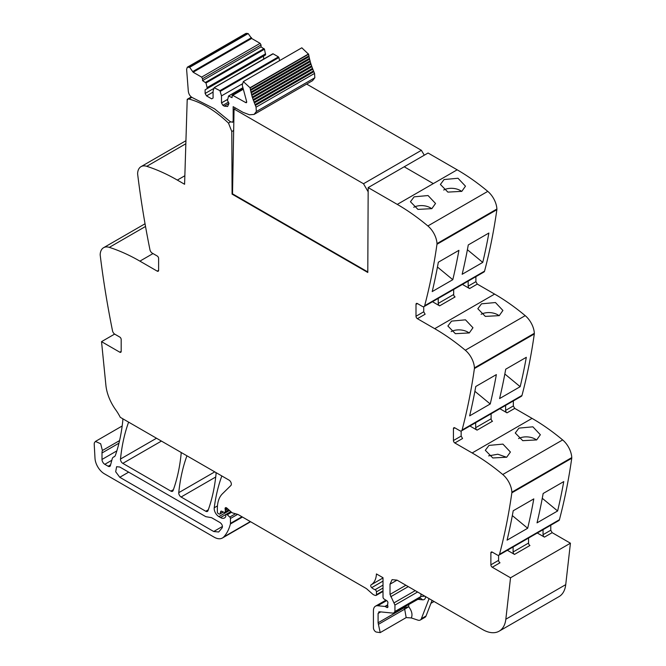 <?xml version="1.0" encoding="UTF-8"?>
<svg xmlns="http://www.w3.org/2000/svg" width="666" height="666" viewBox="0 0 666 666"><rect width="100%" height="100%" fill="white"/><g stroke="black" fill="none" stroke-linecap="round" stroke-linejoin="round"><path stroke-width="1" d="M424.042 306.593L483.941 272.011A3.305 1.906 -120 0 0 484.548 271.145A794.155 458.508 -120 0 0 496.869 209.69A3.971 2.289 -120 0 0 496.894 209.024A16.542 9.549 -120 0 0 487.77 191.375A198.543 114.627 -120 0 0 457.176 169.813L433.308 183.6L404.212 166.791L433.308 183.6L397.277 204.395A198.543 114.627 -120 0 1 427.872 225.957A16.542 9.549 -120 0 1 436.996 243.606A3.971 2.289 -120 0 1 436.971 244.272A794.155 458.508 -120 0 1 424.65 305.727A3.305 1.906 -120 0 1 424.042 306.593A3.305 1.906 -120 0 1 422.386 306.435L417.399 303.554A1.99 1.149 60 0 0 416.408 303.455A1.99 1.149 60 0 0 416 304.362L417.399 303.554M475.899 276.656L475.899 281.668L477.297 284.099L494.613 294.097L434.715 328.679A198.543 114.627 -120 0 1 465.309 350.233A16.542 9.549 -120 0 1 474.433 367.89A3.971 2.289 -120 0 1 474.408 368.548A794.155 458.508 -120 0 1 462.087 430.011A3.305 1.906 -120 0 1 461.48 430.877A3.305 1.906 -120 0 1 459.823 430.719L454.836 427.838A1.99 1.149 60 0 0 453.846 427.738A1.99 1.149 60 0 0 453.438 428.646L454.836 427.838M461.48 430.877L521.378 396.295A3.305 1.906 -120 0 0 521.986 395.429A794.155 458.508 -120 0 0 534.307 333.966A3.971 2.289 -120 0 0 534.332 333.308A16.542 9.549 -120 0 0 525.208 315.651A198.543 114.627 -120 0 0 494.613 294.097M513.336 400.94L513.336 405.952L514.735 408.383L532.051 418.381L472.152 452.963A198.543 114.627 -120 0 1 502.747 474.517A16.542 9.549 -120 0 1 511.871 492.174A3.971 2.289 -120 0 1 511.846 492.832A794.155 458.508 -120 0 1 499.525 554.295A3.305 1.906 -120 0 1 498.917 555.161A3.305 1.906 -120 0 1 497.261 554.994L492.274 552.114A1.99 1.149 60 0 0 491.283 552.022A1.99 1.149 60 0 0 490.875 552.93L492.274 552.114M498.917 555.161L558.816 520.579A3.305 1.906 -120 0 0 559.423 519.713A794.155 458.508 -120 0 0 571.744 458.25A3.971 2.289 -120 0 0 571.769 457.592A16.542 9.549 -120 0 0 562.645 439.935A198.543 114.627 -120 0 0 532.051 418.381M550.774 525.224L550.774 530.236L552.172 532.667L570.429 543.206L565.734 584.64L505.835 619.222L510.531 577.788L492.274 567.249A1.99 1.149 60 0 1 490.875 564.818L490.875 552.93M397.044 580.136L392.083 579.645L390.026 584.19L397.044 580.136L482.609 629.537A33.092 19.106 -120 0 0 499.15 631.177L559.049 596.594A33.092 19.106 -120 0 0 565.101 588.003A33.092 19.106 -120 0 0 565.734 584.64M184.857 175.741L177.339 180.086L184.59 184.274L187.213 99.292L191.259 96.953M177.339 180.086A198.543 114.627 -120 0 0 146.753 166.317A16.542 9.549 -120 0 0 141.025 166.65A16.542 9.549 -120 0 0 137.621 173.426A3.971 2.289 -120 0 0 137.646 174.126A794.155 458.508 -120 0 0 149.967 249.808A3.305 1.906 -120 0 0 152.231 253.122L157.218 256.002A1.99 1.149 60 0 1 158.616 258.433L158.616 270.321A1.99 1.149 60 0 1 158.208 271.228A1.99 1.149 60 0 1 157.218 271.137L158.616 270.321M121.179 351.382A1.99 1.149 60 0 1 120.771 352.289A1.99 1.149 60 0 1 119.78 352.189L121.179 351.382L121.179 339.494A1.99 1.149 60 0 0 119.78 337.063L114.793 334.182A3.305 1.906 -120 0 1 112.529 330.86A794.155 458.508 -120 0 1 100.208 255.178A3.971 2.289 -120 0 1 100.183 254.487A16.542 9.549 60 0 1 103.588 247.702A16.542 9.549 60 0 1 109.316 247.369A198.543 114.627 60 0 1 139.902 261.139L157.218 271.137M114.635 334.082L101.532 341.65L105.902 385.298A33.092 19.106 -120 0 0 115.651 409.723A33.092 19.106 -120 0 1 120.255 417.307L229.004 480.094A3.305 1.906 -120 0 1 231.094 482.783A3.305 1.906 -120 0 1 230.886 485.489L222.394 493.831A36.397 21.012 -120 0 0 217.349 508.591L217.349 511.946A1.324 0.766 -120 0 0 218.281 513.569L218.997 513.977A1.657 0.957 -120 0 0 219.83 514.06A1.657 0.957 -120 0 0 220.13 513.628L220.662 511.638A1.657 0.957 -120 0 1 220.97 511.205A1.657 0.957 -120 0 1 221.695 511.238L224.234 512.445A1.657 0.957 -120 0 0 224.958 512.479A1.657 0.957 -120 0 0 225.308 511.721L225.308 510.264A3.305 1.906 -120 0 0 225.158 509.232A1.981 1.149 -120 0 1 225.483 507.708A1.981 1.149 -120 0 1 226.84 508.075L231.61 512.304A3.305 1.906 -120 0 0 232.8 513.003L237.654 514.352L230.453 518.489A1.324 0.766 -120 0 0 229.778 517.066L227.273 514.76A1.657 0.957 -120 0 0 226.115 514.427A1.657 0.957 -120 0 0 225.774 515.184L225.774 516.167A1.657 0.957 -120 0 1 225.674 516.649A7.942 4.587 -120 0 1 224.5 517.957A7.942 4.587 -120 0 1 220.529 517.565L218.873 516.608A6.618 3.821 -120 0 1 214.236 507.775A231.626 133.733 -120 0 1 221.778 476.107A3.305 1.906 -120 0 1 221.836 475.957M119.78 352.189L101.532 341.65M114.619 456.485L113.828 456.943A6.951 4.013 -120 0 0 114.244 456.751A6.951 4.013 -120 0 0 115.434 455.219A231.626 133.733 -120 0 0 122.844 420.171A3.305 1.906 -120 0 0 122.661 418.698M113.828 456.943A6.618 3.821 -120 0 0 113.42 457.126A6.618 3.821 -120 0 0 112.213 458.849L110.414 465.551A3.305 1.906 -120 0 1 109.807 466.408A3.305 1.906 -120 0 1 108.158 466.25L104.803 464.31A3.971 2.289 -120 0 1 101.998 459.448L101.998 452.98A9.923 5.728 -120 0 1 102.398 450.499L100.683 443.772L95.454 441.425L94.464 442.665A5.952 3.438 -120 0 0 94.231 444.48L94.997 458.283A13.237 7.642 -120 0 0 104.337 473.767L214.161 537.179A16.542 9.549 -120 0 0 222.436 537.995A16.542 9.549 -120 0 0 223.768 536.929A62.87 36.297 -120 0 0 230.378 524.009A3.305 1.906 -120 0 0 230.453 523.384L230.453 518.489M383.008 591.433L376.115 595.412A1.657 0.957 -120 0 1 375.591 595.454L374.742 595.229A6.618 3.821 -120 0 1 372.319 593.831L367.049 589.152A6.618 3.821 -120 0 0 365.842 588.269L238.237 514.602A3.305 1.906 -120 0 0 237.654 514.352M376.115 595.412A1.657 0.957 -120 0 0 376.457 594.655L376.457 591.833A1.657 0.957 -120 0 0 375.058 589.701A10.589 6.111 -120 0 1 371.695 587.653A1.823 1.049 -120 0 1 371.104 584.831A26.474 15.285 -120 0 0 376.432 573.934L383.008 577.73L383.008 597.069A1.657 0.957 -120 0 0 384.132 599.067L386.788 600.715A1.657 0.957 -120 0 1 387.845 603.155A3.305 1.906 -120 0 0 387.687 604.037L387.687 605.161A3.305 1.906 -120 0 0 387.845 606.218A1.657 0.957 -120 0 1 387.579 607.509A1.657 0.957 -120 0 1 386.755 607.425L385.348 606.609A1.657 0.957 -120 0 0 384.898 606.46L377.747 605.752A9.923 5.728 -120 0 0 375.466 606.193A9.923 5.728 -120 0 0 373.418 610.739L373.418 627.772A3.305 1.906 -120 0 0 376.24 632.042L380.203 632.608L406.218 617.582M432.067 600.357L426.049 615.983A6.618 3.821 -120 0 1 424.958 617.324L420.279 620.029A6.618 3.821 -120 0 1 417.94 620.146L411.33 617.948L406.243 617.582M499.15 631.177A33.092 19.106 -120 0 0 505.835 619.222M570.429 543.206L510.531 577.788M543.048 529.678L543.048 534.69A1.99 1.149 60 0 0 544.455 537.121L537.304 533M507.359 550.291L514.502 554.412A1.99 1.149 -120 0 1 513.103 551.981L513.103 546.969M557.617 510.972L537.029 522.852A794.155 458.508 -120 0 0 543.156 493.481L563.752 481.593A794.155 458.508 -120 0 1 557.617 510.972L542.274 498.293M527.672 528.263L507.084 540.151A794.155 458.508 -120 0 0 513.211 510.772L533.799 498.884A794.155 458.508 -120 0 1 527.672 528.263L512.321 515.584M518.939 428.113L515.268 433.008L522.76 440.676L536.671 439.918L540.351 434.74L532.883 426.823L518.939 428.113M488.986 445.404L485.323 450.299L492.815 457.967L506.718 457.209L510.406 452.031L502.93 444.114L488.986 445.404M505.611 405.403L505.611 410.406A1.99 1.149 60 0 0 507.017 412.845L499.866 408.716M469.921 426.007L477.064 430.136A1.99 1.149 60 0 1 475.666 427.697L491.108 418.789L491.108 413.777M454.836 442.965A1.99 1.149 60 0 1 453.438 440.534L461.155 436.08L462.562 438.511L454.836 442.965L472.152 452.963M520.179 386.688A794.155 458.508 -120 0 0 526.315 357.309L505.719 369.197A794.155 458.508 -120 0 1 499.592 398.576L520.179 386.688L504.836 374.009M490.234 403.979L469.647 415.867A794.155 458.508 -120 0 0 475.774 386.488L496.361 374.6A794.155 458.508 -120 0 1 490.234 403.979L474.883 391.3M481.501 303.829L495.446 302.539L502.913 310.456L499.234 315.642L485.323 316.392L477.83 308.724L481.501 303.829M451.548 321.12L447.885 326.015L455.377 333.683L469.28 332.933L472.968 327.747L465.492 319.83L451.548 321.12M468.173 281.119L468.173 286.13A1.99 1.149 60 0 0 469.58 288.561L462.437 284.432M432.484 301.723L439.627 305.852A1.99 1.149 60 0 1 438.228 303.421L453.671 294.505L453.671 289.494M417.399 318.681A1.99 1.149 60 0 1 416 316.25L423.718 311.796L425.124 314.227L417.399 318.681L434.715 328.679M482.75 262.404A794.155 458.508 -120 0 0 488.877 233.033L468.281 244.922A794.155 458.508 -120 0 1 462.154 274.292L482.75 262.404L467.399 249.733M452.797 279.695L432.209 291.583A794.155 458.508 -120 0 0 438.336 262.213L458.924 250.324A794.155 458.508 -120 0 1 452.797 279.695L437.445 267.024M444.064 179.545L458.008 178.255L465.476 186.18L461.796 191.358L447.885 192.108L440.401 184.44L444.064 179.545M414.11 196.836L410.447 201.731L417.94 209.399L431.843 208.649L435.531 203.471L428.055 195.546L414.11 196.836M191.808 97.361L188.919 99.034A97.286 56.169 -120 0 1 228.488 123.11L231.801 131.552L232.084 194.131L367.79 272.477L368.173 187.596L428.072 153.014L457.176 169.813L433.308 183.6M186.938 455.81A3.305 1.906 -120 0 0 186.871 455.96A231.626 133.733 -120 0 0 178.754 492.665A3.305 1.906 -120 0 0 181.085 497.002L205.769 511.255A3.305 1.906 -120 0 0 207.417 511.421A3.305 1.906 -120 0 0 207.975 510.714A231.626 133.733 -120 0 0 216.05 473.984A3.305 1.906 -120 0 0 215.867 472.51M128.63 422.144A3.305 1.906 -120 0 0 128.563 422.302A231.626 133.733 -120 0 0 120.496 459.032A3.305 1.906 -120 0 0 122.819 463.37L170.879 491.117A3.305 1.906 -120 0 0 172.536 491.275A3.305 1.906 -120 0 0 173.093 490.576A231.626 133.733 -120 0 0 181.135 453.829A3.305 1.906 -120 0 0 180.961 452.356M119.78 467.016L205.769 516.658L211.563 517.682L220.13 522.627C222.086 524.192 222.777 525.907 222.203 527.78L218.673 532.001L213.711 531.51L119.78 477.281L115.676 471.744L116.633 466.708L119.78 467.016M380.203 632.608L378.097 622.785L404.062 607.792L404.687 609.174L408.741 606.743C411.863 610.98 412.72 614.718 411.33 617.948M420.279 620.029A6.618 3.821 -120 0 0 421.37 618.681L429.087 598.634M514.502 554.412L529.945 545.496A1.99 1.149 60 0 1 528.546 543.065L528.546 538.053M492.274 567.249L500 562.787A1.99 1.149 60 0 1 498.593 560.356L498.593 555.286M518.564 438.586A12.571 7.792 -176 0 1 536.555 439.985M506.61 457.276L497.827 454.22L488.611 455.877M477.064 430.136L492.507 421.22A1.99 1.149 60 0 1 491.108 418.789M475.666 422.694L475.666 427.697M461.155 436.08L461.155 431.002M481.127 314.302A12.571 7.792 -176 0 1 499.125 315.701M469.172 332.992A12.571 7.792 4 0 0 451.173 331.593M439.627 305.852L455.069 296.936A1.99 1.149 60 0 1 453.671 294.505M438.228 298.41L438.228 303.421M423.718 311.796L423.718 306.718M368.173 187.596L397.277 204.395M443.689 190.018A12.571 7.792 -176 0 1 461.688 191.417M431.735 208.708A12.571 7.792 4 0 0 413.736 207.309M188.919 99.034A2.681 1.548 -120 0 0 188.087 99.117A2.681 1.548 -120 0 0 187.679 99.584L187.213 99.292M378.097 622.785L378.097 613.436L380.761 611.896M378.097 613.436L379.537 611.779L378.779 611.921M379.537 611.779L393.498 613.161L394.938 611.496L394.938 605.078L417.599 591.999M425.591 596.503C425.499 598.784 424.533 599.891 422.702 599.825L420.229 598.018L393.498 613.161M390.026 584.19L390.026 594.405L394.938 605.078M453.438 440.534L453.438 428.646M416 316.25L416 304.362M404.062 607.342L404.062 607.792L408.741 606.743L408.741 604.645M231.801 131.552L233.666 130.469M232.084 194.131L232.551 193.856L367.79 271.936M230.536 121.92L228.488 123.102M205.12 89.81L205.12 93.456L206.518 95.887L211.671 98.859L213.07 98.044L213.07 91.026L214.186 87.712L219.938 90.668L221.495 95.887L221.495 102.914L222.902 105.345L224.3 106.152L227.614 106.477L228.987 103.455L227.464 100.408L228.571 96.021L232.026 97.644L232.342 95.121L245.812 102.631L246.636 101.515L242.241 85.156L243.323 81.568L250.016 87.729L252.264 97.128L256.06 107.184L256.335 111.538L254.087 114.419L249.484 114.777L242.99 112.346L233.167 106.677L233.167 120.762L232.476 122.278L230.095 121.553L214.477 108.783L192.857 97.877C190.268 96.653 188.753 94.43 188.311 91.209L186.613 69.322L187.337 67.208L189.668 67.324L193.14 72.219L251.631 38.445L260.106 43.34L261.039 44.955L261.039 46.853L264.494 49.217L265.601 54.887L205.12 89.81L263.611 56.036L263.611 59.108M256.06 107.184L314.56 73.41L314.827 77.772L312.579 80.653L254.087 114.419M255.344 105.469L313.836 71.695L314.56 73.41M255.003 104.662L313.495 70.896L313.836 71.695M254.312 102.964L312.812 69.197L313.495 70.896M254.004 102.156L312.496 68.382L312.812 69.197M253.371 100.458L311.871 66.683L312.496 68.382M253.088 99.642L311.58 65.876L311.871 66.683M252.522 97.944L311.014 64.169L311.58 65.876M251.765 95.429L310.256 61.663L310.764 63.362L252.289 97.119L310.764 63.362L311.014 64.169M251.623 94.572L310.031 60.856L310.256 61.663M251.099 92.932L309.598 59.166L310.081 60.831L251.54 94.622M251.04 92.05L309.399 58.358L309.598 59.166M250.533 90.451L309.032 56.685L309.474 58.325L250.907 92.133M250.558 89.552L308.866 55.886L309.032 56.685M250.066 88.004L308.558 54.229L308.966 55.852L250.374 89.66M243.323 81.568L301.815 47.802L308.558 54.229M246.753 102.089L245.812 102.631L246.478 102.697M232.026 95.754L242.973 88.986L232.309 95.138M228.571 96.021L242.765 87.97M222.902 105.345L228.455 102.131M221.495 102.914L227.464 99.467M221.495 95.887L242.158 83.958M220.388 91.292L278.879 57.526L279.628 60.614M219.938 90.668L278.438 56.893L278.879 57.526M214.186 87.712L273.127 53.829L278.438 56.893M272.677 53.946L273.127 53.829L272.677 53.946M206.518 95.887L213.07 92.108M205.12 93.456L213.977 88.345M193.14 72.219L201.607 77.106L202.547 78.73L202.547 80.619L205.994 82.984L207.109 87.579L265.601 53.804M207.109 87.579L207.109 88.661M205.994 82.984L264.494 49.217M205.553 82.359L264.044 48.585M202.547 80.619L261.039 46.853M187.337 67.208L245.837 33.442L248.168 33.558L251.631 38.445M232.517 193.839L234.057 109.008L235.631 108.1M234.057 109.008L363.503 183.741L368.156 191.8M306.66 84.074L421.395 150.316L424.292 155.195M421.395 150.316L363.503 183.741M185.839 143.748L146.753 166.317M139.902 261.139L153.005 253.571M109.316 247.369L145.521 226.465M110.606 464.835L108.158 466.25M111.838 460.256L104.803 464.31M116.85 450.874L101.998 459.448M118.964 443.181L101.998 452.98M119.58 440.584L102.398 450.499M250.341 521.586L223.768 536.929M242.457 517.041L230.378 524.009M241.949 516.749L230.453 523.384M235.514 513.752L229.778 517.066M231.577 512.279L227.273 514.76M230.836 511.613L220.529 517.565M229.52 510.456L218.873 516.608M217.457 505.919L214.236 507.775M223.11 511.913L220.13 513.628M221.495 511.163L220.662 511.638M228.721 509.748L225.308 511.721M227.722 508.866L225.308 510.264M226.964 508.191L225.158 509.232M383.008 590.867L376.457 594.655M383.008 588.053L376.457 591.833M383.008 585.114L375.058 589.701M383.008 581.118L371.695 587.653M383.008 577.955L371.104 584.831M387.92 606.751L386.755 607.425M387.687 605.261L385.348 606.609M387.687 604.845L384.898 606.46M386.638 600.615L377.747 605.752M544.455 537.121L552.172 532.667M543.048 534.69L550.774 530.236M559.423 519.713L499.525 554.295M571.744 458.25L511.846 492.832M571.769 457.592L511.871 492.174M562.645 439.935L502.747 474.517M507.017 412.845L514.735 408.383M505.611 410.406L513.336 405.952M521.986 395.429L462.087 430.011M534.307 333.966L474.408 368.548M534.332 333.308L474.433 367.89M525.208 315.651L465.309 350.233M469.58 288.561L477.297 284.099M468.173 286.13L475.899 281.668M484.548 271.145L424.65 305.727M496.869 209.69L436.971 244.272M496.894 209.024L436.996 243.606M487.77 191.375L427.872 225.957M214.768 471.869L178.754 492.665M208.308 509.79L205.769 511.255M215.717 477.006L181.085 497.002M173.426 489.643L170.879 491.117M161.43 441.075L122.819 463.37M156.51 438.236L120.496 459.032M378.721 624.167L404.687 609.174L406.177 617.607M417.915 599.35L422.702 599.825M426.049 615.983L421.37 618.681M513.103 551.981L528.546 543.065M490.875 564.818L498.593 560.356M394.938 611.496L420.912 596.503L419.463 598.16M424.816 596.17L420.912 596.503L420.912 593.914M394.239 602.747L415.226 590.634M390.726 596.736L408.258 586.613M390.026 594.405L405.894 585.248M213.711 531.51L222.461 526.456M119.78 477.281L128.671 472.144M233.167 120.762L233.849 120.371M256.335 111.538L314.827 77.772M250.016 87.729L308.516 53.954M232.958 95.213L243.065 89.377M224.3 106.152L228.987 103.455M202.547 78.73L261.039 44.955M201.607 77.106L260.106 43.34M192.998 71.42L251.498 37.646M189.668 67.324L248.168 33.558M188.345 67.075L246.836 33.3M185.931 140.717L141.025 166.65M103.588 247.702L145.046 223.768M114.752 456.36L113.42 457.126M122.169 425.999L95.454 441.425M250.599 521.736L222.436 537.995M230.894 511.671L226.115 514.427M223.351 512.029L219.83 514.06M229.104 510.081L224.958 512.479M385.905 600.166L375.466 606.193M430.927 603.321L434.065 601.506M191.5 97.144L188.087 99.117M233.833 121.495L232.476 122.278M242.724 87.779L228.688 95.887M272.794 53.804L214.294 87.579"/></g></svg>
